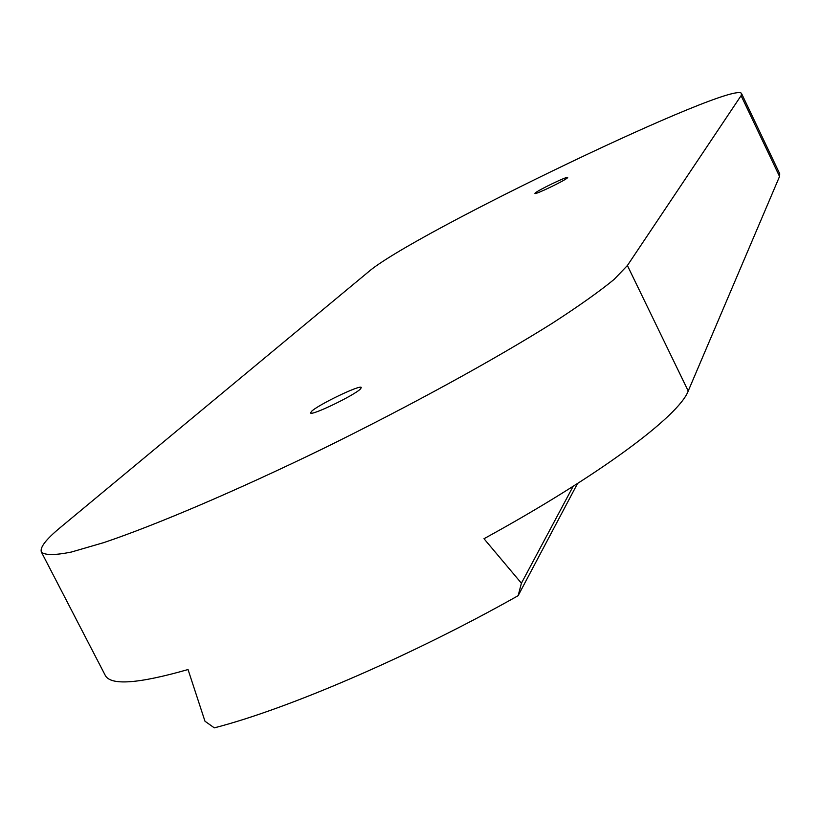 <?xml version="1.0" encoding="UTF-8"?>
<svg xmlns="http://www.w3.org/2000/svg" width="821" height="821" viewBox="0 0 821 821"><rect width="100%" height="100%" fill="white"/><g stroke="black" fill="none" stroke-linecap="round" stroke-linejoin="round"><path stroke-width="1.23" d="M360.604 388.785L361.281 387.533C361.066 384.095 317.286 405.153 311.395 411.526L310.595 412.901C310.595 416.473 355.37 394.891 360.604 388.785M567.506 177.777L567.691 177.449C567.875 175.807 537.437 190.441 535.138 193.099L534.923 193.458C534.625 195.162 565.495 180.312 567.506 177.777M518.133 595.687L521.417 583.218L483.99 538.72C599.073 475.687 678.946 416.031 688.224 391.012L627.398 265.522L614.098 279.427C599.453 291.455 578.836 306.089 552.225 323.31C494.509 359.557 410.562 405.625 323.751 448.307C237.095 490.435 156.493 524.835 103.857 542.589L71.222 552.081C55.089 555.294 45.165 555.335 41.45 552.184L105.273 675.396C110.65 685.74 138.236 683.79 188.04 669.536L204.973 721.228L214.312 727.858C288.284 708.892 413.086 655.004 518.133 595.687L577.522 483.528M521.417 583.218L573.14 486.319M627.398 265.522L741.096 95.657L741.62 93.676C736.858 78.139 410.859 234.478 368.188 272.079L60.272 527.554C45.832 539.5 39.562 547.71 41.45 552.184M688.224 391.012L779.55 176.464L779.745 173.795L741.62 93.676M779.55 176.464L741.096 95.657"/></g></svg>

